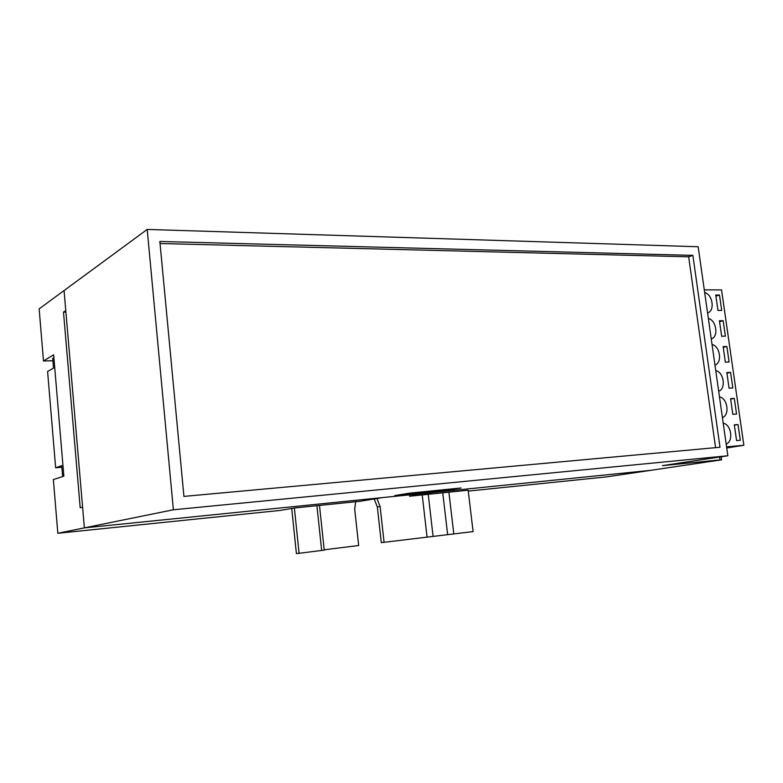 <?xml version="1.0" encoding="UTF-8"?>
<svg xmlns="http://www.w3.org/2000/svg" width="783" height="783" viewBox="0 0 783 783"><rect width="100%" height="100%" fill="white"/><g stroke="black" fill="none" stroke-linecap="round" stroke-linejoin="round"><path stroke-width="1.17" d="M65.919 312.074L63.492 312.094L80.189 507.736L82.607 507.139L84.378 527.869L382.603 497.577L360.023 501.286L294.379 508.001L280.02 510.438L57.834 533.272L53.361 479.587L63.854 476.162L53.645 354.816L43.486 360.983L52.901 360.728M374.196 498.957L377.337 506.944L381.301 542.639L473.098 531.598L468.165 490.227L409.587 496.216L433.048 492.458L650.742 470.338L606.473 476.896L468.273 491.098M409.44 494.856L409.587 496.216M43.486 360.983L39.15 308.874L64.069 290.552L65.782 310.508L63.492 312.094M57.834 533.272L84.378 527.869L650.742 470.338L721.632 459.807L720.008 459.905L719.597 457.008M443.139 489.767L441.974 490.804L399.036 494.885M53.89 357.704L52.706 358.418L53.518 368.079L47.597 371.504L55.642 467.764L61.857 467.304M63.766 475.075L62.542 475.477L61.72 465.631L55.642 467.764M62.542 475.477L63.795 475.379M291.726 508.451L296.395 553.571L299.086 553.287L324.231 550.126L319.493 505.426M294.379 508.001L299.086 553.287M384.091 542.345L380.107 506.523L376.966 498.507M355.609 501.737L354.709 509.214L358.663 545.506L324.191 549.803M726.741 447.974L743.85 445.263L726.585 446.848M704.279 289.837L721.554 289.925L743.85 445.263M714.957 364.976C722.552 362.96 720.125 345.969 712.05 344.52M726.174 443.981C733.769 441.553 731.302 424.337 723.228 423.241M722.415 417.525C730.01 415.235 727.554 398.097 719.489 396.873M718.677 391.187C726.272 389.034 723.835 371.974 715.76 370.633M707.558 312.906C715.153 311.154 712.755 294.32 704.68 292.627M711.248 338.882C718.843 336.993 716.425 320.09 708.361 318.515M719.499 295.034L715.76 295.025L717.962 310.44L721.701 310.42L719.499 295.034L715.907 296.091M726.869 346.478L723.13 346.585L725.352 362.147L729.09 362L726.869 346.478L723.238 347.378M730.578 372.375L726.839 372.551L729.071 388.182L732.81 387.976L730.578 372.375L726.937 373.197M734.307 398.39L730.568 398.625L732.81 414.334L736.549 414.06L734.307 398.39L730.637 399.134M738.046 424.533L734.317 424.826L736.568 440.594L740.307 440.271L738.046 424.533L734.366 425.179M723.169 320.697L719.44 320.746L721.652 336.24L725.391 336.152L723.169 320.697L719.567 321.676M727.847 455.765L698.162 246.743L147.194 229.429L173.386 509.772L727.847 455.765L662.457 465.631L720.008 459.905M147.194 229.429L64.069 290.552L84.378 527.869L173.386 509.772M461.07 487.966L409.626 493.143L394.798 495.58L445.693 490.432L461.07 487.966M159.849 241.467L183.927 496.402L720.008 447.25L692.867 255.375L159.849 241.467M445.586 489.522L445.693 490.432M715.574 447.651L688.658 256.804L160.045 243.513M688.658 256.804L692.867 255.375M316.919 505.691L321.656 550.478M422.223 494.925L427.058 536.991M428.223 494.308L433.077 536.286M442.747 492.82L447.651 534.73M448.884 492.194L453.797 534.006M377.337 506.944L380.107 506.523M721.623 459.787L721.202 456.763"/></g></svg>
